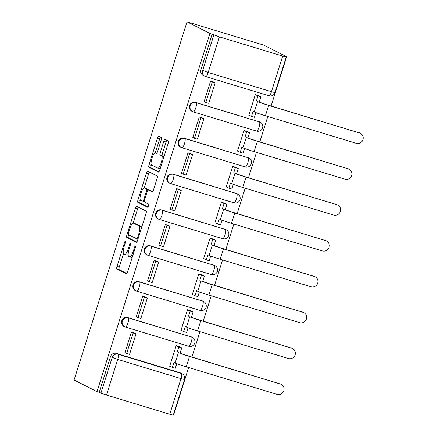 <?xml version="1.0" encoding="UTF-8"?>
<svg xmlns="http://www.w3.org/2000/svg" width="437" height="437" viewBox="0 0 437 437"><rect width="100%" height="100%" fill="white"/><g stroke="black" fill="none" stroke-linecap="round" stroke-linejoin="round"><path stroke-width="0.66" d="M125.457 241.006A1.655 0.41 -73.1 0 0 125.441 241A1.655 0.41 -73.1 0 0 124.583 242.393L117.023 266.368A2.371 0.59 -73.1 0 0 116.848 268.897L126.44 273.753A2.371 0.59 -73.1 0 0 126.468 273.759A2.371 0.59 -73.1 0 0 127.686 271.765L135.246 247.79A1.655 0.41 -73.1 0 0 135.372 246.02A1.655 0.41 -73.1 0 0 135.355 246.015A1.655 0.41 -73.1 0 0 134.498 247.413L133.52 250.516A7.576 1.885 -73.1 0 1 129.614 256.901A7.576 1.885 -73.1 0 1 129.538 256.874L128.74 256.464A7.576 1.885 -73.1 0 1 129.308 248.385L130.286 245.283A1.655 0.41 -73.1 0 0 130.412 243.513A1.655 0.41 -73.1 0 0 130.395 243.507A1.655 0.41 -73.1 0 0 129.543 244.9L128.565 248.003A7.576 1.885 -73.1 0 1 124.66 254.394A7.576 1.885 -73.1 0 1 124.583 254.361L123.78 253.957A7.576 1.885 -73.1 0 1 124.354 245.873L125.332 242.77A1.655 0.41 -73.1 0 0 125.457 241.006M161.231 139.987A2.371 0.59 -73.1 0 0 161.411 137.464L158.718 136.098A2.371 0.59 -73.1 0 0 158.691 136.093A2.371 0.59 -73.1 0 0 157.473 138.087L149.077 164.716A2.371 0.59 -73.1 0 0 148.897 167.24L158.494 172.096A2.371 0.59 -73.1 0 0 158.516 172.102A2.371 0.59 -73.1 0 0 159.74 170.108L168.136 143.483A2.371 0.59 -73.1 0 0 168.311 140.954L165.06 139.31A2.371 0.59 -73.1 0 0 165.039 139.299A2.371 0.59 -73.1 0 0 163.815 141.298L160.221 152.693A2.371 0.59 -73.1 0 0 160.046 155.217L161.657 156.036A6.337 1.573 -73.1 0 1 161.22 162.657A6.337 1.573 -73.1 0 1 157.915 168.13A6.337 1.573 -73.1 0 1 157.85 168.108L151.535 164.913A6.337 1.573 -73.1 0 1 151.972 158.287A6.337 1.573 -73.1 0 1 155.277 152.813A6.337 1.573 -73.1 0 1 155.343 152.841L156.391 153.371A2.371 0.59 -73.1 0 0 156.419 153.382A2.371 0.59 -73.1 0 0 157.637 151.382L161.231 139.987M187.014 21.85L209.935 33.441L97.003 391.612L74.088 380.015L187.014 21.85L263.719 45.12L286.634 56.717L271.093 106.005M136.59 206.28A2.371 0.59 -73.1 0 0 136.568 206.269A2.371 0.59 -73.1 0 0 135.344 208.263L126.949 234.893A2.371 0.59 -73.1 0 0 126.774 237.417L136.366 242.273A2.371 0.59 -73.1 0 0 136.388 242.284A2.371 0.59 -73.1 0 0 137.611 240.284L146.007 213.66A2.371 0.59 -73.1 0 0 146.187 211.131L136.59 206.28M138.016 199.802L146.411 173.178A2.371 0.59 -73.1 0 1 147.63 171.178A2.371 0.59 -73.1 0 1 147.651 171.189L157.249 176.045A2.371 0.59 -73.1 0 1 157.069 178.569L153.474 189.964A2.371 0.59 -73.1 0 1 152.256 191.963A2.371 0.59 -73.1 0 1 152.234 191.952L148.34 189.986A2.371 0.59 -73.1 0 0 148.318 189.975A2.371 0.59 -73.1 0 0 147.094 191.969L144.713 199.529A2.371 0.59 -73.1 0 0 144.532 202.058L148.585 204.106A1.655 0.41 -73.1 0 1 148.471 205.838A1.655 0.41 -73.1 0 1 147.608 207.269A1.655 0.41 -73.1 0 0 147.608 207.269L137.835 202.331A2.371 0.59 -73.1 0 1 138.016 199.802L140.25 200.479L140.414 199.96M173.396 414.789L173.702 414.882L188.637 367.522M191.941 357.045L199.944 331.656M203.249 321.184L211.251 295.794M214.556 285.317L222.559 259.933M225.863 249.456L233.866 224.066M237.171 213.595L245.173 188.205M248.478 177.728L256.481 152.344M259.786 141.867L267.788 116.482M209.935 33.441L219.412 36.883L282.695 56.078L286.208 56.985L284.4 56.034L286.634 56.717M97.003 391.612L99.237 392.289L110.474 356.658A4.823 4.67 -63.2 0 1 116.395 353.418L179.678 372.619L181.366 373.466A4.823 4.67 -63.2 0 1 182.092 373.761L180.41 372.908A4.823 4.67 116.8 0 0 179.678 372.619M106.481 395.048L169.764 414.249L181 378.617L117.717 359.416L106.481 395.048L100.925 393.142L112.156 357.51A4.823 4.67 -63.2 0 1 118.077 354.27L181.366 373.466A4.823 1.202 -73.1 0 1 181 378.617L184.518 379.518A4.823 4.823 0 0 0 182.092 373.761M99.237 392.289L100.925 393.142M184.518 379.518L173.281 415.15L169.764 414.249M179.509 346.749L176.187 345.612L169.665 366.304L170.769 366.638M134.76 333.256L131.466 332.044L124.944 352.735L125.599 352.932M146.067 297.395L142.773 296.182L136.251 316.874L136.907 317.071M190.816 310.882L187.495 309.751L180.973 330.443L182.076 330.776M157.375 261.528L154.081 260.321L147.559 281.007L148.214 281.209M202.123 275.02L198.802 273.89L192.28 294.576L193.383 294.915M168.682 225.667L165.388 224.454L158.866 245.146L159.521 245.348M213.431 239.159L210.11 238.023L203.587 258.715L204.691 259.048M179.989 189.805L176.695 188.593L170.173 209.285L170.829 209.481M224.738 203.298L221.417 202.162L214.895 222.854L215.998 223.187M191.297 153.944L188.003 152.732L181.481 173.423L182.136 173.62M236.046 167.431L232.724 166.3L226.202 186.992L227.306 187.326M202.604 118.077L199.31 116.87L192.788 137.557L193.444 137.759M247.353 131.57L244.032 130.439L237.51 151.126L238.613 151.464M213.912 82.216L210.618 81.003L204.095 101.695L204.751 101.897M258.66 95.708L255.339 94.572L248.817 115.264L249.92 115.597M195.547 102.378L196.147 102.679A4.823 1.202 106.9 0 1 195.781 107.824A4.823 1.202 106.9 0 1 193.296 111.894A4.823 1.202 106.9 0 1 193.247 111.877A4.823 4.67 -63.2 0 1 192.52 111.582L191.919 111.282A4.823 4.67 116.8 0 1 195.547 102.378L259.431 121.879A4.823 4.67 -63.2 0 1 260.157 122.174L259.562 121.868A4.823 4.67 116.8 0 0 258.83 121.579M184.239 138.239L184.84 138.54A4.823 1.202 106.9 0 1 184.474 143.691A4.823 1.202 106.9 0 1 181.989 147.755A4.823 1.202 106.9 0 1 181.939 147.739A4.823 4.67 -63.2 0 1 181.213 147.444L180.612 147.143A4.823 4.67 116.8 0 1 184.239 138.239L248.123 157.741A4.823 4.67 -63.2 0 1 248.85 158.036L248.254 157.73A4.823 4.67 116.8 0 0 247.522 157.44M172.932 174.101L173.533 174.407A4.823 1.202 106.9 0 1 173.167 179.552A4.823 1.202 106.9 0 1 170.681 183.622A4.823 1.202 106.9 0 1 170.632 183.6A4.823 4.67 -63.2 0 1 169.906 183.311L169.305 183.005A4.823 4.67 116.8 0 1 172.932 174.101L236.816 193.607A4.823 4.67 -63.2 0 1 237.542 193.897L236.947 193.596A4.823 4.67 116.8 0 0 236.215 193.301M161.624 209.968L162.225 210.268A4.823 1.202 106.9 0 1 161.859 215.414A4.823 1.202 106.9 0 1 159.374 219.483A4.823 1.202 106.9 0 1 159.325 219.461A4.823 4.67 -63.2 0 1 158.598 219.172L157.997 218.866A4.823 4.67 116.8 0 1 161.624 209.968L225.508 229.469A4.823 4.67 -63.2 0 1 226.235 229.758L225.639 229.458A4.823 4.67 116.8 0 0 224.908 229.168M150.317 245.829L150.918 246.129A4.823 1.202 106.9 0 1 150.552 251.275A4.823 1.202 106.9 0 1 148.067 255.345A4.823 1.202 106.9 0 1 148.017 255.328A4.823 4.67 -63.2 0 1 147.291 255.033L146.69 254.733A4.823 4.67 116.8 0 1 150.317 245.829L214.201 265.33A4.823 4.67 -63.2 0 1 214.928 265.625L214.332 265.319A4.823 4.67 116.8 0 0 213.6 265.03M139.01 281.69L139.611 281.991A4.823 1.202 106.9 0 1 139.245 287.142A4.823 1.202 106.9 0 1 136.759 291.206A4.823 1.202 106.9 0 1 136.71 291.189A4.823 4.67 -63.2 0 1 135.983 290.895L135.383 290.594A4.823 4.67 116.8 0 1 139.01 281.69L202.894 301.191A4.823 4.67 -63.2 0 1 203.62 301.486L203.025 301.186A4.823 4.67 116.8 0 0 202.293 300.891M127.702 317.552L128.303 317.857A4.823 1.202 106.9 0 1 127.937 323.003A4.823 1.202 106.9 0 1 125.452 327.073A4.823 1.202 106.9 0 1 125.403 327.051A4.823 4.67 -63.2 0 1 124.676 326.761L124.075 326.455A4.823 4.67 116.8 0 1 127.702 317.552L191.586 337.058A4.823 4.67 -63.2 0 1 192.313 337.348L191.717 337.047A4.823 4.67 116.8 0 0 190.985 336.752M212.169 34.124L200.933 69.756A4.823 4.67 116.8 0 0 203.227 75.415L204.909 76.267A4.823 4.67 -63.2 0 1 202.621 70.608L213.851 34.976M126.817 255.044A7.576 1.885 -73.1 0 0 126.894 255.071A7.576 1.885 -73.1 0 0 128.172 254.274M131.772 257.551A7.576 1.885 -73.1 0 0 131.848 257.579A7.576 1.885 -73.1 0 0 132.16 257.579M123.485 253.646L119.263 267.051A2.371 0.59 -73.1 0 0 119.082 269.574L126.867 273.513M129.347 235.057L129.188 235.57A2.371 0.59 -73.1 0 0 129.008 238.094L136.792 242.032M138.403 207.198A2.371 0.59 -73.1 0 0 137.584 208.946L133.11 223.132M128.478 232.79A1.655 0.41 -73.1 0 0 128.352 234.554L136.776 238.815A1.655 0.41 -73.1 0 0 136.792 238.826A1.655 0.41 -73.1 0 0 137.65 237.428L138.676 234.156A7.576 1.885 -73.1 0 0 139.25 226.071L133.493 223.16A7.576 1.885 -73.1 0 0 133.416 223.127A7.576 1.885 -73.1 0 0 129.51 229.518L128.478 232.79M141.779 227.065A7.576 1.885 -73.1 0 0 141.484 226.748L139.25 226.071M135.574 223.788A7.576 1.885 -73.1 0 1 135.65 223.804A7.576 1.885 -73.1 0 1 135.727 223.837L141.484 226.748M144.215 187.91L148.646 173.855L146.411 173.178M149.465 172.107A2.371 0.59 -73.1 0 0 148.646 173.855M152.655 191.712L150.579 190.663A2.371 0.59 -73.1 0 0 150.552 190.652A2.371 0.59 -73.1 0 0 150.53 190.647M147.957 206.996L140.069 203.008L137.835 202.331M144.303 187.943A6.337 1.573 -73.1 0 0 144.237 187.915A6.337 1.573 -73.1 0 0 140.933 193.389A6.337 1.573 -73.1 0 0 140.495 200.015L142.724 201.14A2.371 0.59 -73.1 0 0 142.746 201.151A2.371 0.59 -73.1 0 0 143.97 199.152L146.351 191.592A2.371 0.59 -73.1 0 0 146.532 189.068L144.303 187.943L146.537 188.62A6.337 1.573 -73.1 0 0 146.477 188.593A6.337 1.573 -73.1 0 0 146.406 188.576M148.935 190.161A2.371 0.59 -73.1 0 0 148.766 189.745L146.532 189.068M146.537 188.62L148.766 189.745M140.25 200.479A2.371 0.59 -73.1 0 0 140.069 203.008M160.084 168.786A6.337 1.573 -73.1 0 0 160.15 168.808L157.915 168.13M163.951 156.746A6.337 1.573 -73.1 0 0 163.891 156.714L161.657 156.036M166.874 140.228A2.371 0.59 -73.1 0 0 166.055 141.976L162.46 153.371A2.371 0.59 -73.1 0 0 162.28 155.894L163.891 156.714M151.475 164.875L151.311 165.394A2.371 0.59 -73.1 0 0 151.136 167.917L158.915 171.856M160.532 137.016A2.371 0.59 -73.1 0 0 159.707 138.764L155.277 152.813L156.714 153.25L155.343 152.841M279.707 383.675A5.43 5.255 -63.2 0 1 280.527 384.003L281.237 384.358A5.43 5.255 116.8 0 0 280.417 384.03L189.516 356.45A9.652 0.41 -162.5 0 1 178.4 352.637L181.306 353.522A6.517 0.273 17.5 0 0 188.811 356.095L280.417 384.03M176.756 363.65L175.281 368.331L172.375 367.451L173.97 362.393L175.139 362.983A9.652 0.41 -162.5 0 0 186.255 366.796L277.156 394.376A5.43 5.255 116.8 0 0 281.237 384.358M178.886 346.432L181.732 347.874L178.826 346.989L177.231 352.047M181.732 347.874L180.137 352.932M133.717 332.726L136.022 333.895L133.11 333.01L126.659 353.473L124.977 352.621M133.11 333.01L131.428 332.158M136.022 333.895L129.571 354.352L126.659 353.473M172.375 367.451L169.725 366.113M178.826 346.989L176.177 345.651M291.015 347.808A5.43 5.255 -63.2 0 1 291.834 348.142L292.544 348.497A5.43 5.255 116.8 0 0 291.725 348.169L200.823 320.589A9.652 0.41 -162.5 0 1 189.707 316.776L192.613 317.661A6.517 0.273 17.5 0 0 200.119 320.234L291.725 348.169M188.063 327.788L186.588 332.47L183.682 331.59L185.277 326.532L186.446 327.122A9.652 0.41 -162.5 0 0 197.562 330.935L288.464 358.515A5.43 5.255 116.8 0 0 292.544 348.497M190.193 310.57L193.039 312.013L190.133 311.128L188.538 316.186M193.039 312.013L191.444 317.065M145.024 296.865L147.329 298.029L144.418 297.149L137.966 317.606L136.284 316.759M144.418 297.149L142.735 296.297M147.329 298.029L140.878 318.491L137.966 317.606M183.682 331.59L181.033 330.246M190.133 311.128L187.484 309.789M302.322 311.947A5.43 5.255 -63.2 0 1 303.147 312.275L303.852 312.635A5.43 5.255 116.8 0 0 303.032 312.308L212.131 284.727A9.652 0.41 -162.5 0 1 201.015 280.915L203.921 281.794A6.517 0.273 17.5 0 0 211.426 284.367L303.032 312.308M199.37 291.927L197.895 296.608L194.989 295.723L196.584 290.665L197.753 291.261A9.652 0.41 -162.5 0 0 208.87 295.073L299.771 322.648A5.43 5.255 116.8 0 0 303.852 312.635M201.501 274.704L204.347 276.146L201.441 275.266L199.846 280.325M204.347 276.146L202.752 281.204M156.331 261.004L158.636 262.167L155.725 261.288L149.274 281.745L147.591 280.893M155.725 261.288L154.042 260.436M158.636 262.167L152.185 282.63L149.274 281.745M194.989 295.723L192.34 294.385M201.441 275.266L198.791 273.923M313.629 276.086A5.43 5.255 -63.2 0 1 314.454 276.413L315.159 276.774A5.43 5.255 116.8 0 0 314.34 276.441L223.438 248.866A9.652 0.41 -162.5 0 1 212.322 245.053L215.228 245.933A6.517 0.273 17.5 0 0 222.733 248.506L314.34 276.441M210.678 256.066L209.203 260.747L206.297 259.862L207.892 254.804L209.061 255.394A9.652 0.41 -162.5 0 0 220.177 259.207L311.078 286.787A5.43 5.255 116.8 0 0 315.159 276.774M212.808 238.842L215.654 240.284L212.748 239.405L211.153 244.458M215.654 240.284L214.059 245.343M167.639 225.137L169.944 226.306L167.032 225.421L160.587 245.884L158.899 245.031M167.032 225.421L165.35 224.569M169.944 226.306L163.493 246.763L160.587 245.884M206.297 259.862L203.647 258.524M212.748 239.405L210.099 238.061M324.942 240.224A5.43 5.255 -63.2 0 1 325.762 240.552L326.466 240.907A5.43 5.255 116.8 0 0 325.647 240.579L234.745 212.999A9.652 0.41 -162.5 0 1 223.629 209.186L226.535 210.071A6.517 0.273 17.5 0 0 234.041 212.644L325.647 240.579M221.985 220.199L220.51 224.88L217.604 224.001L219.199 218.942L220.368 219.532A9.652 0.41 -162.5 0 0 231.484 223.345L322.386 250.925A5.43 5.255 116.8 0 0 326.466 240.907M224.115 202.981L226.961 204.423L224.055 203.538L222.46 208.596M226.961 204.423L225.366 209.481M178.946 189.276L181.251 190.445L178.345 189.56L171.894 210.022L170.206 209.17M178.345 189.56L176.657 188.708M181.251 190.445L174.8 210.902L171.894 210.022M217.604 224.001L214.955 222.657M224.055 203.538L221.406 202.2M336.25 204.358A5.43 5.255 -63.2 0 1 337.069 204.691L337.774 205.046A5.43 5.255 116.8 0 0 336.954 204.718L246.053 177.138A9.652 0.41 -162.5 0 1 234.937 173.325L237.843 174.205A6.517 0.273 17.5 0 0 245.348 176.783L336.954 204.718M233.298 184.338L231.818 189.019L228.912 188.139L230.507 183.081L231.676 183.671A9.652 0.41 -162.5 0 0 242.792 187.484L333.693 215.064A5.43 5.255 116.8 0 0 337.774 205.046M235.423 167.12L238.269 168.556L235.363 167.677L233.768 172.735M238.269 168.556L236.674 173.615M190.253 153.414L192.559 154.578L189.653 153.698L183.201 174.155L181.513 173.303M189.653 153.698L187.965 152.846M192.559 154.578L186.107 175.04L183.201 174.155M228.912 188.139L226.262 186.796M235.363 167.677L232.713 166.339M347.557 168.496A5.43 5.255 -63.2 0 1 348.376 168.824L349.081 169.185A5.43 5.255 116.8 0 0 348.262 168.857L257.36 141.277A9.652 0.41 -162.5 0 1 246.244 137.464L249.15 138.343A6.517 0.273 17.5 0 0 256.656 140.916L348.262 168.857M244.605 148.476L243.125 153.158L240.219 152.273L241.814 147.214L242.983 147.81A9.652 0.41 -162.5 0 0 254.099 151.623L345.001 179.197A5.43 5.255 116.8 0 0 349.081 169.185M246.73 131.253L249.576 132.695L246.67 131.816L245.075 136.874M249.576 132.695L247.981 137.753M201.561 117.548L203.866 118.717L200.96 117.837L194.509 138.294L192.821 137.442M200.96 117.837L199.272 116.985M203.866 118.717L197.415 139.179L194.509 138.294M240.219 152.273L237.57 150.934M246.67 131.816L244.021 130.472M358.864 132.635A5.43 5.255 -63.2 0 1 359.684 132.963L360.388 133.318A5.43 5.255 116.8 0 0 359.569 132.99L268.668 105.41A9.652 0.41 -162.5 0 1 257.551 101.597L260.457 102.482A6.517 0.273 17.5 0 0 267.963 105.055L359.569 132.99M255.913 112.615L254.432 117.291L251.526 116.411L253.121 111.353L254.29 111.943A9.652 0.41 -162.5 0 0 265.406 115.756L356.308 143.336A5.43 5.255 116.8 0 0 360.388 133.318M258.038 95.392L260.884 96.834L257.977 95.949L256.382 101.007M260.884 96.834L259.288 101.892M212.868 81.686L215.173 82.855L212.267 81.97L205.816 102.433L204.128 101.581M212.267 81.97L210.579 81.118M215.173 82.855L208.722 103.312L205.816 102.433M251.526 116.411L248.877 115.073M257.977 95.949L255.328 94.611M125.375 242.633L124.583 242.393M135.29 247.648L134.498 247.413M130.33 245.141L129.543 244.9M219.412 36.883L208.176 72.515L271.459 91.715L282.695 56.078M116.395 353.418L118.077 354.27A4.823 1.202 -73.1 0 1 117.717 359.416L110.474 356.658M256.53 131.073A4.823 1.202 -73.1 0 0 256.579 131.095L193.296 111.894A4.823 4.823 0 0 1 192.52 111.582A4.823 4.67 -63.2 0 1 196.147 102.679L259.431 121.879A4.823 1.202 106.9 0 1 259.065 127.025A4.823 1.202 -73.1 0 1 256.579 131.095A4.823 4.823 0 0 0 262.457 128.276A4.823 4.823 0 0 0 260.157 122.174M245.223 166.939A4.823 1.202 -73.1 0 0 245.272 166.956L181.989 147.755A4.823 4.823 0 0 1 181.213 147.444A4.823 4.67 -63.2 0 1 184.84 138.54L248.123 157.741A4.823 1.202 106.9 0 1 247.757 162.892A4.823 1.202 -73.1 0 1 245.272 166.956A4.823 4.823 0 0 0 251.149 164.137A4.823 4.823 0 0 0 248.85 158.036M233.915 202.801A4.823 1.202 -73.1 0 0 233.964 202.823L170.681 183.622A4.823 4.823 0 0 1 169.906 183.311A4.823 4.67 -63.2 0 1 173.533 174.407L236.816 193.607A4.823 1.202 106.9 0 1 236.45 198.753A4.823 1.202 -73.1 0 1 233.964 202.823A4.823 4.823 0 0 0 239.842 199.999A4.823 4.823 0 0 0 237.542 193.897M222.608 238.662A4.823 1.202 -73.1 0 0 222.657 238.684L159.374 219.483A4.823 4.823 0 0 1 158.598 219.172A4.823 4.67 -63.2 0 1 162.225 210.268L225.508 229.469A4.823 1.202 106.9 0 1 225.142 234.614A4.823 1.202 -73.1 0 1 222.657 238.684A4.823 4.823 0 0 0 228.535 235.86A4.823 4.823 0 0 0 226.235 229.758M211.3 274.529A4.823 1.202 -73.1 0 0 211.35 274.545L148.067 255.345A4.823 4.823 0 0 1 147.291 255.033A4.823 4.67 -63.2 0 1 150.918 246.129L214.201 265.33A4.823 1.202 106.9 0 1 213.835 270.476A4.823 1.202 -73.1 0 1 211.35 274.545A4.823 4.823 0 0 0 217.227 271.727A4.823 4.823 0 0 0 214.928 265.625M199.993 310.39A4.823 1.202 -73.1 0 0 200.042 310.407L136.759 291.206A4.823 4.823 0 0 1 135.983 290.895A4.823 4.67 -63.2 0 1 139.611 281.991L202.894 301.191A4.823 1.202 106.9 0 1 202.528 306.342A4.823 1.202 -73.1 0 1 200.042 310.407A4.823 4.823 0 0 0 205.92 307.588A4.823 4.823 0 0 0 203.62 301.486M188.686 346.251A4.823 1.202 -73.1 0 0 188.735 346.273L125.452 327.073A4.823 4.823 0 0 1 124.676 326.761A4.823 4.67 -63.2 0 1 128.303 317.857L191.586 337.058A4.823 1.202 106.9 0 1 191.22 342.204A4.823 1.202 -73.1 0 1 188.735 346.273A4.823 4.823 0 0 0 194.612 343.449A4.823 4.823 0 0 0 192.313 337.348M200.933 69.756L208.176 72.515A4.823 1.202 106.9 0 1 205.69 76.579A4.823 1.202 106.9 0 1 205.641 76.562A4.823 4.67 -63.2 0 1 204.909 76.267A4.823 4.823 0 0 0 205.69 76.579L268.974 95.779A4.823 1.202 106.9 0 1 268.924 95.763M274.977 92.617L271.459 91.715A4.823 1.202 106.9 0 1 268.974 95.779A4.823 4.823 0 0 0 274.977 92.617L286.208 56.985M129.352 248.243L128.565 248.003M134.312 250.751L133.52 250.516M119.082 269.574L116.848 268.897M119.263 267.051L117.023 266.368M129.008 238.094L126.774 237.417M129.188 235.57L126.949 234.893M137.584 208.946L135.344 208.263M136.792 238.826L137.961 239.176L136.808 238.826M138.436 237.668L137.65 237.428M139.469 234.396L138.676 234.156M135.727 223.837L133.493 223.16M150.579 190.663L148.34 189.986M142.746 201.151L144.363 201.637L142.773 201.151M144.756 199.392L143.97 199.152M147.143 191.832L146.351 191.592M162.28 155.894L160.046 155.217M162.46 153.371L160.221 152.693M166.055 141.976L163.815 141.298M151.136 167.917L148.897 167.24M151.311 165.394L149.077 164.716M159.707 138.764L157.473 138.087M175.139 362.983L178.4 352.637M186.255 366.796L189.516 356.45M186.446 327.122L189.707 316.776M197.562 330.935L200.823 320.589M197.753 291.261L201.015 280.915M208.87 295.073L212.131 284.727M209.061 255.394L212.322 245.053M220.177 259.207L223.438 248.866M220.368 219.532L223.629 209.186M231.484 223.345L234.745 212.999M231.676 183.671L234.937 173.325M242.792 187.484L246.053 177.138M242.983 147.81L246.244 137.464M254.099 151.623L257.36 141.277M254.29 111.943L257.551 101.597M265.406 115.756L268.668 105.41M126.894 255.071L124.66 254.394M131.848 257.579L129.614 256.901M135.65 223.804L133.416 223.127M150.552 190.652L148.318 189.975M146.477 188.593L144.237 187.915"/></g></svg>
